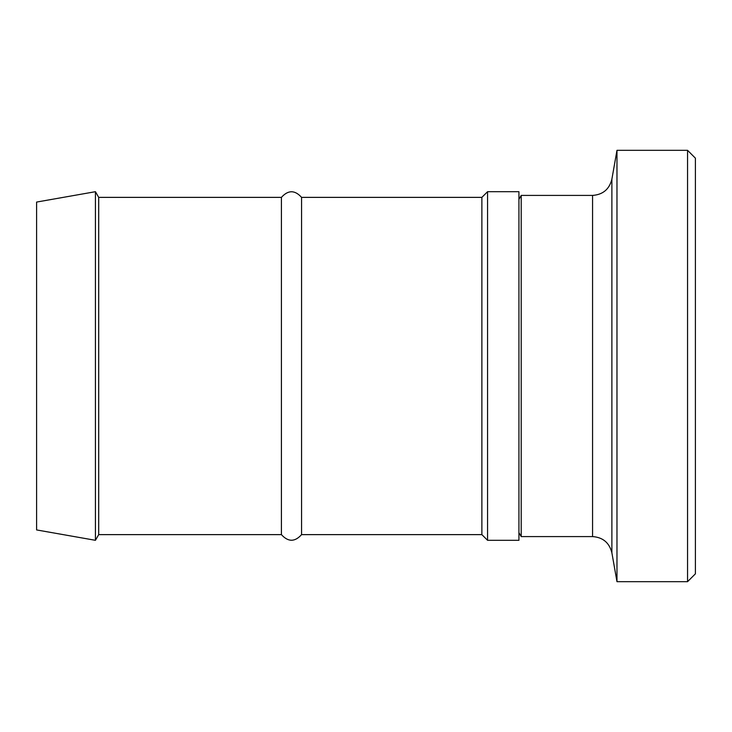 <?xml version="1.0" encoding="UTF-8"?>
<svg xmlns="http://www.w3.org/2000/svg" width="732" height="732" viewBox="0 0 732 732"><rect width="100%" height="100%" fill="white"/><g stroke="black" fill="none" stroke-linecap="round" stroke-linejoin="round"><path stroke-width="1.1" d="M518.933 366L518.933 540.308L487.567 540.308L487.567 191.692L518.933 191.692L518.933 366M36.6 366L36.6 529.931L95.425 540.308L95.425 191.692L36.6 202.069L36.6 366M95.425 191.692L98.701 197.375L98.701 534.625L95.425 540.308M98.701 197.375L281.417 197.375L281.417 534.625L98.701 534.625M281.417 197.375C288.133 189.899 294.85 189.899 301.566 197.375L301.566 534.625C294.85 542.101 288.133 542.101 281.417 534.625M301.566 197.375L481.876 197.375L481.876 534.625L487.567 540.308M687.558 581.675L695.4 573.833L695.4 158.167L687.558 150.325L687.558 581.675L616.975 581.675L616.975 150.325L687.558 150.325M592.563 195.417L592.563 536.583L521.202 536.583L521.202 195.417L592.563 195.417C602.903 194.675 609.335 189.277 611.879 179.212L616.975 150.325M592.563 536.583C602.903 537.325 609.335 542.723 611.879 552.788L611.879 179.212M301.566 534.625L481.876 534.625M481.876 197.375L487.567 191.692M611.879 552.788L616.975 581.675M518.933 532.658L521.202 536.583M518.933 199.342L521.202 195.417"/></g></svg>
